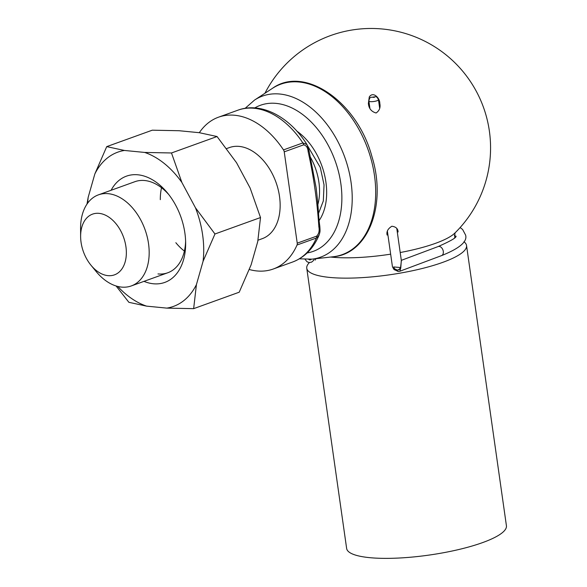 <?xml version="1.0" encoding="UTF-8"?>
<svg xmlns="http://www.w3.org/2000/svg" width="587" height="587" viewBox="0 0 587 587"><rect width="100%" height="100%" fill="white"/><g stroke="black" fill="none" stroke-linecap="round" stroke-linejoin="round"><path stroke-width="0.88" d="M249.343 269.521A80.698 53.351 -109.8 0 0 273.256 269.015A80.698 53.351 -109.8 0 0 297.029 245.014A3.229 2.135 -109.8 0 0 297.227 243.157L316.591 236.172C318.895 233.883 319.651 230.757 318.851 226.809C317.171 201.158 313.612 176.137 308.168 151.762C307.815 147.638 306.297 145.341 303.596 144.864L284.233 151.85L297.227 243.157M308.168 151.762A3.229 0.726 171.9 0 0 309.122 151.086L316.1 187.598C318.719 208.745 318.235 215.972 319.805 226.134L319.805 226.134C320.275 232.393 320.01 231.682 319.027 235.24L316.393 238.028L297.029 245.014M99.064 213.36A32.278 21.337 -109.8 0 0 80.624 236.532A32.278 21.337 -109.8 0 0 90.985 265.229A32.278 21.337 -109.8 0 0 125.941 258.28A32.278 21.337 -109.8 0 0 99.064 213.36M90.985 265.229L96.114 271.488A48.42 32.014 -109.8 0 0 131.319 285.928A48.42 32.014 -109.8 0 0 147.139 236.554A48.42 32.014 -109.8 0 0 108.235 193.681A48.42 32.014 -109.8 0 0 98.447 194.84A48.42 32.014 -109.8 0 0 80.58 228.431L80.624 236.532M258.016 240.2L262.294 238.652A48.42 32.014 -109.8 0 0 278.113 189.278A48.42 32.014 -109.8 0 0 239.21 146.405A48.42 32.014 -109.8 0 0 229.422 147.572L226.67 148.562M284.233 151.85A3.229 2.135 -109.8 0 0 283.492 149.905A80.698 53.351 -109.8 0 0 218.459 117.209A80.698 53.351 -109.8 0 0 199.323 132.699L179.108 130.725L152.282 130.189L106.724 146.625L124.437 150.455L144.673 152.437A81.997 54.217 70.2 0 1 181.882 182.469L195.456 207.776A81.997 54.217 70.2 0 1 203.073 261.296L196.418 284.629A81.997 54.217 70.2 0 1 166.825 308.116L146.596 306.135A81.997 54.217 70.2 0 1 117.752 286.434M283.492 149.905L302.855 142.912L306.928 144.49C289.699 116.696 260.885 101.529 237.823 110.217L218.459 117.209M319.805 226.134A3.229 0.726 171.9 0 1 318.851 226.809M463.935 241.756A80.698 18.16 171.9 0 1 466.54 245.498L506.42 525.725A80.698 18.16 171.9 0 1 458.021 549.703A80.698 18.16 171.9 0 1 369.583 557.65A80.698 18.16 171.9 0 1 346.638 548.463L306.759 268.237A80.698 18.16 171.9 0 1 309.444 262.543M466.54 245.498A80.698 18.16 171.9 0 1 418.142 269.477A80.698 18.16 171.9 0 1 329.703 277.424A80.698 18.16 171.9 0 1 306.759 268.237M390.656 254.156A74.013 16.656 171.9 0 1 331.78 257.157A74.013 16.656 171.9 0 1 330.642 257.04M455.05 232.856L454.764 233.156A74.013 16.656 171.9 0 1 400.202 252.527M398.089 231.975C397.979 228.681 395.902 226.765 391.881 226.237C387.912 228.673 386.327 231.608 387.119 235.049L387.097 234.91M376.091 112.99C379.473 110.672 380.699 107.436 379.774 103.283C380.082 98.565 373.369 90.897 369.289 96.914L368.379 103.393C368.783 108.441 371.351 111.64 376.091 112.99M111.104 190.276A56.484 37.348 70.2 0 1 167.522 192.998A56.484 37.348 70.2 0 1 185.653 243.223A56.484 37.348 70.2 0 1 153.39 283.77A56.484 37.348 70.2 0 1 143.976 281.356M87.683 203.117A81.997 54.217 70.2 0 1 88.189 197.269L94.845 173.943A81.997 54.217 70.2 0 1 124.437 150.455M195.456 207.776L214.959 233.986L203.073 261.296M144.673 152.437L171.492 152.972L181.882 182.469M94.845 173.943L106.724 146.625M86.986 204.1L88.189 197.269M146.596 306.135L128.883 302.312L116.094 285.972M196.418 284.629L193.651 308.652L166.825 308.116M193.651 308.652L239.21 292.209L251.089 264.891L257.744 241.565L260.511 217.542L214.959 233.986M260.511 217.542L250.128 188.045L236.546 162.738L217.051 136.529L199.338 132.706M217.051 136.529L171.492 152.972M184.399 251.089A48.42 32.014 70.2 0 1 175.843 242.71M160.302 199.661A48.42 32.014 70.2 0 1 161.535 187.752M157.976 273.931A48.42 32.014 -109.8 0 0 167.765 272.772A48.42 32.014 -109.8 0 0 185.609 241.11M168.843 194.649A48.42 32.014 -109.8 0 0 144.681 180.525A48.42 32.014 -109.8 0 0 134.893 181.691L98.447 194.84M393.657 266.953L400.561 267.533L401.376 260.76L396.797 228.585M401.317 260.371L400.789 267.731L399.93 271.209L441.534 255.624A4.843 3.302 -110.5 0 0 443.295 251.383A4.843 3.302 -110.5 0 0 438.137 246.555L401.398 260.32M308.718 259.403L310.039 260.004L311.374 259.219M387.398 231.3L392.461 266.836L393.958 269.44A3.229 2.201 -47.3 0 0 393.958 269.44A3.229 2.201 -47.3 0 0 394.897 269.859A3.229 1.93 128.9 0 1 394.119 269.587L394.119 269.587A3.229 1.93 128.9 0 1 394.046 269.521M400.789 267.731A3.229 2.201 132.7 0 1 397.194 270.057A3.229 1.93 -51.1 0 0 400.561 267.533A3.229 0.903 -153.4 0 1 400.789 267.731M319.027 235.24C313.348 248.55 304.55 257.48 292.612 262.022A80.698 53.351 -109.8 0 0 316.393 238.028A3.229 2.135 -109.8 0 0 316.591 236.172M303.596 144.864A3.229 2.135 70.2 0 0 302.855 142.912A80.698 53.351 -109.8 0 0 237.823 110.217M317.853 204.621A48.42 32.014 -109.8 0 0 310.002 156.472M379.657 108.191L378.454 99.731A4.843 1.093 171.9 0 1 377.125 100.707A4.843 1.093 171.9 0 1 371.945 101.668A4.843 1.093 171.9 0 1 368.871 101.096L369.883 108.213M372.099 97.185L374.345 97.405L372.099 97.185M397.26 271.003L397.194 270.057L394.831 268.912L394.897 269.859L397.26 271.003A3.229 2.245 94.8 0 0 398.235 271.429L394.119 269.587A3.229 3.229 0 0 1 393.95 269.44M393.87 266.953A3.229 2.245 94.8 0 0 394.831 268.912M296.831 131.114A56.191 37.15 70.2 0 1 319.13 220.58M307.133 252.953A77.667 51.355 -109.8 0 0 339.653 176.76A77.667 51.355 -109.8 0 0 276.198 103.393A77.667 51.355 -109.8 0 0 254.787 107.927M299.084 82.011A90.603 59.903 -109.8 0 0 272.383 88.388C304.477 65.054 357.432 101.749 371.975 156.714C387.009 204.922 368.137 254.142 333.152 256.761A90.603 59.903 -109.8 0 0 373.398 169.071A90.603 59.903 -109.8 0 0 299.084 82.011M245.102 108.346L254.582 100.047A85.614 56.609 70.2 0 1 279.808 94.023A85.614 56.609 70.2 0 1 350.043 176.291A85.614 56.609 70.2 0 1 312.005 259.153L333.152 256.761M292.612 262.022L273.256 269.015M167.765 272.772L131.319 285.928M309.122 151.086L306.928 144.483M315.85 258.72L315.285 260.085M454.668 237.816L454.998 232.929M454.764 233.164A119.432 119.432 0 0 0 461.015 69.244A119.432 119.432 0 0 0 264.942 93.26M454.323 235.394L455.857 236.407M455.989 236.128C456.774 237.464 450.823 240.941 438.137 246.555M460.12 227.551L462.622 229.48L465.572 235.027C467.656 241.506 459.643 248.374 441.534 255.624M399.93 271.209L398.235 271.429M378.454 99.731C376.436 95.498 376.01 96.906 371.446 97.266C370.133 97.141 369.274 98.418 368.871 101.096M314.353 258.889L313.715 260.349L311.58 262.147L309.217 262.528L307.133 261.853L305.123 259.395M254.582 100.047L272.383 88.388M305.548 142.377L320.289 167.464L324.046 184.883L323.32 200.974L318.499 213.463M312.005 259.153L299.414 258.823"/></g></svg>
